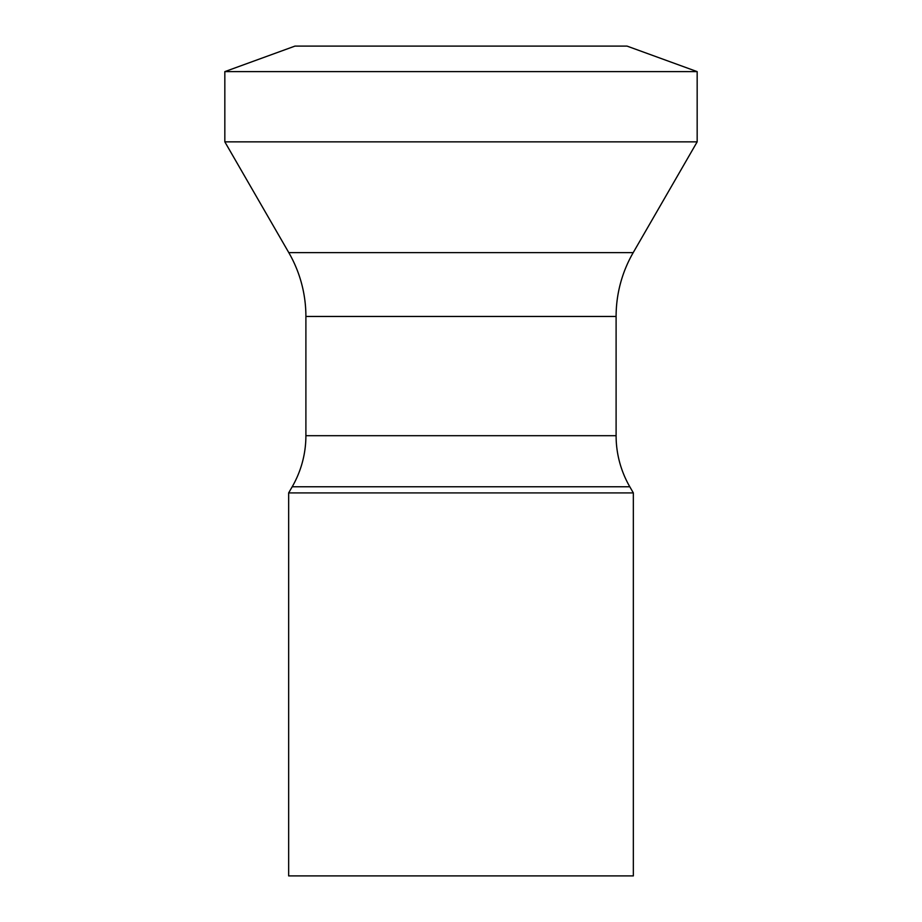 <?xml version="1.0" encoding="UTF-8"?>
<svg xmlns="http://www.w3.org/2000/svg" width="922" height="922" viewBox="0 0 922 922"><rect width="100%" height="100%" fill="white"/><g stroke="black" fill="none" stroke-linecap="round" stroke-linejoin="round"><path stroke-width="1.38" d="M288.655 875.9L633.345 875.9L633.345 492.913L288.655 492.913L288.655 875.9M633.345 492.913L629.795 486.758A102.135 102.135 0 0 1 616.103 435.703L616.103 316.465L305.897 316.465L305.897 435.703A102.135 102.135 0 0 1 292.205 486.758L288.655 492.913M697.17 141.85L224.83 141.85L224.83 71.628L294.971 46.1L627.029 46.1L697.17 71.628L697.17 141.85L633.207 252.628A127.662 127.662 0 0 0 616.103 316.465M305.897 316.465A127.662 127.662 0 0 0 288.793 252.628L224.83 141.85M224.83 71.628L697.17 71.628M629.795 486.758L292.205 486.758M616.103 435.703L305.897 435.703M633.207 252.628L288.793 252.628"/></g></svg>
